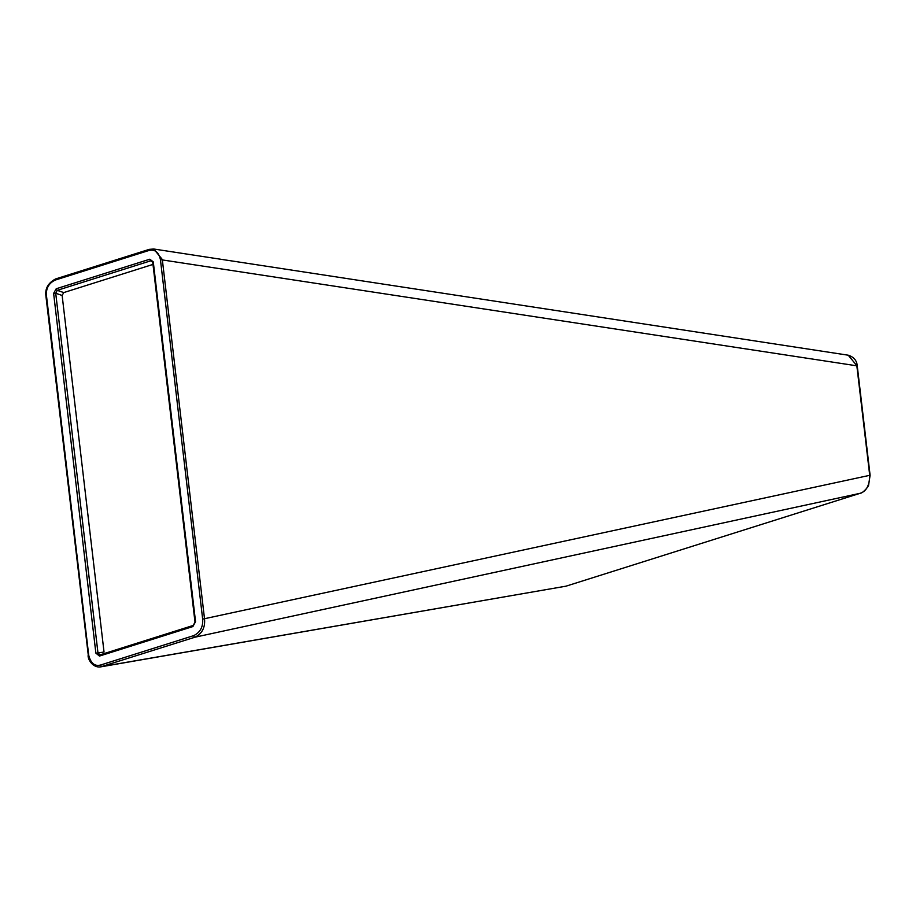 <?xml version="1.0" encoding="UTF-8"?>
<svg xmlns="http://www.w3.org/2000/svg" width="916" height="916" viewBox="0 0 916 916"><rect width="100%" height="100%" fill="white"/><g stroke="black" fill="none" stroke-linecap="round" stroke-linejoin="round"><path stroke-width="1.37" d="M566.099 586.137A1.431 0.813 -107.5 0 1 566.054 586.16L564.565 586.503M148.816 250.526L55.189 280.09C48.788 283.216 45.88 288.391 46.464 295.639L88.692 655.1C90.741 663.333 94.76 666.63 100.76 664.97L193.7 635.624C200.203 632.429 203.192 626.922 202.665 619.113L160.437 259.64C158.674 252.06 154.804 249.026 148.816 250.526A1.431 0.813 -107.5 0 1 149.239 249.37L153.728 249.003L848.25 355.202L856.826 365.667L869.685 475.038C869.593 485.308 866.399 491.388 860.09 493.312L566.008 586.171A1.431 0.813 -107.5 0 1 566.008 586.171L100.737 666.859L194.948 637.204C202.081 633.677 205.276 627.586 204.531 618.941L162.304 259.468L153.739 248.992L149.526 249.358A1.431 0.813 -107.5 0 0 149.251 249.37L55.636 278.933A1.431 0.813 -107.5 0 1 55.899 278.922M56.208 288.769L149.835 259.205L153.281 261.907L195.543 621.678L192.887 626.567L99.466 656.062L95.882 653.142L53.62 293.372L56.208 288.769A1.431 0.813 72.5 0 0 57.239 290.338L150.865 260.774L152.732 262.274L194.994 622.044L193.322 625.41A1.431 0.813 -107.5 0 1 193.368 625.399M53.62 293.372L55.716 293.257L57.239 290.338L63.754 292.582L62.139 295.456L104.023 651.974L97.978 653.016L55.716 293.257L62.139 295.456M149.835 259.205A1.431 0.813 72.5 0 0 150.865 260.774L152.136 260.968M192.887 626.567A1.431 0.813 -107.5 0 1 193.322 625.41L99.901 654.906A1.431 0.813 -107.5 0 1 99.959 654.894L97.978 653.016L95.882 653.142M99.466 656.062A1.431 0.813 -107.5 0 1 99.901 654.906L99.878 654.917M152.983 264.415L63.754 292.582M848.25 355.202C853.838 357 856.838 360.56 857.25 365.885L160.437 259.64M857.25 365.885L870.097 475.244L202.665 619.113M860.193 493.277A1.431 0.813 -107.5 0 1 860.135 493.3A1.431 0.813 -107.5 0 1 860.09 493.312L194.948 637.204A1.431 0.813 72.5 0 1 193.7 635.624M100.76 664.97A1.431 0.813 72.5 0 0 102.008 666.55L566.008 586.171L860.135 493.3C862.746 493.369 868.906 486.27 868.643 484.896L870.097 475.244M55.189 280.09A1.431 0.813 -107.5 0 1 55.624 278.933C48.147 282.93 44.907 288.62 45.915 296.005L46.109 296.166M46.464 295.639L45.915 296.005L88.337 655.627M88.692 655.1L88.142 655.467C87.673 659.268 92.917 668.165 100.737 666.859M193.276 625.422L99.959 654.894"/></g></svg>
